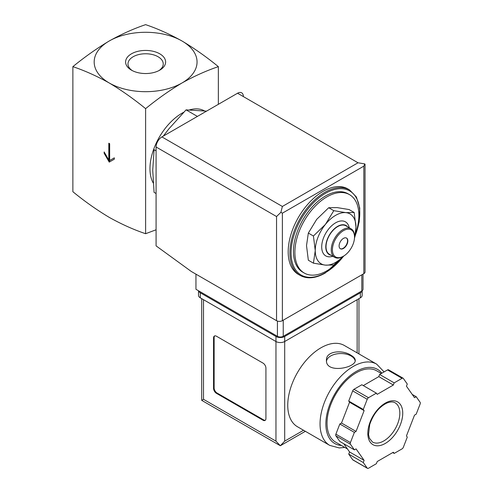 <?xml version="1.0" encoding="UTF-8"?>
<svg xmlns="http://www.w3.org/2000/svg" width="493" height="493" viewBox="0 0 493 493"><rect width="100%" height="100%" fill="white"/><g stroke="black" fill="none" stroke-linecap="round" stroke-linejoin="round"><path stroke-width="0.74" d="M72.872 66.647C84.778 70.665 96.905 76.107 109.243 82.984A51.438 29.697 180 0 1 109.243 40.987C96.905 48.357 84.784 56.911 72.872 66.647L72.872 191.715C84.784 201.458 96.905 210.012 109.243 217.376C121.58 224.253 133.702 229.701 145.614 233.713L145.614 108.645C157.52 98.908 169.647 90.355 181.985 82.984A51.438 29.697 180 0 1 109.243 82.984C121.574 90.355 133.695 98.908 145.614 108.645M109.674 143.716L108.805 143.21L108.805 160.009L104.146 151.943L104.146 153.286L109.243 162.111L114.333 159.171L114.333 157.828L109.674 160.515L109.674 143.716M354.165 212.489L349.069 209.55L337.07 207.59L328.702 207.732L316.703 219.354L308.335 233.072L306.517 245.6L308.335 260.23L313.425 263.17L315.249 250.641L313.425 236.011L325.429 224.389L333.792 210.671L345.796 212.631L354.165 212.489L355.983 227.119L354.658 237.817M156.084 150.852L154.069 149.687L152.738 170.258L154.069 192.362L156.084 193.527M206.549 111.135L186.071 109.865L197.41 116.41M186.071 109.865L168.742 129.012L163.3 136.105M132.358 70.647A17.625 10.174 180 0 1 127.989 63.936A17.625 10.174 180 0 1 138.866 54.538A17.625 10.174 180 0 1 158.074 56.744A17.625 10.174 180 0 1 163.238 63.936A17.625 10.174 180 0 1 158.863 70.647M159.763 53.817A20.016 11.555 180 0 1 159.763 70.154A20.016 11.555 180 0 1 131.458 70.154A20.016 11.555 180 0 1 131.458 53.817A20.016 11.555 180 0 1 159.763 53.817M181.985 40.987A51.438 29.697 180 0 1 181.985 82.984C194.316 76.113 206.438 70.665 218.356 66.647C206.444 56.911 194.322 48.357 181.985 40.987C169.647 34.116 157.526 28.668 145.614 24.65C133.702 28.668 121.58 34.109 109.243 40.987A51.438 29.697 180 0 1 181.985 40.987M218.356 66.647L218.356 104.319M156.084 229.775L145.614 233.713M153.218 183.002A45.264 26.135 -60 0 1 183.667 112.305M189.54 109.902A45.264 26.135 -60 0 1 204.472 110.9M342.222 257.42A45.264 26.135 -60 0 1 326.884 270.799A45.264 26.135 -60 0 1 304.255 273.042A45.264 26.135 -60 0 1 304.255 220.772A45.264 26.135 -60 0 1 349.519 194.643A45.264 26.135 -60 0 1 355.428 234.083M304.255 273.042L302.801 272.198A45.264 26.135 -60 0 1 302.801 219.933A45.264 26.135 -60 0 1 348.064 193.798L349.519 194.643M300.157 275.427L298.413 274.422A49.38 28.508 -60 0 1 298.413 217.401A49.38 28.508 -60 0 1 347.793 188.893L349.537 189.897A49.38 28.508 -60 0 0 300.157 218.411A49.38 28.508 -60 0 0 300.157 275.427C307.244 279.254 315.612 278.453 325.257 273.023L344.034 255.842M343.307 256.268L333.792 264.988L325.429 265.129L313.425 263.17M308.335 233.072L313.425 236.011M328.702 207.732L333.792 210.671M346.406 237.99A6.175 3.562 -60 0 1 347.171 242.981A6.175 3.562 -60 0 1 343.177 248.287A6.175 3.562 -60 0 1 340.244 248.669M343.467 248.454A6.175 3.562 -60 0 1 340.386 248.762A6.175 3.562 -60 0 1 340.386 241.632A6.175 3.562 -60 0 1 346.554 238.07A6.175 3.562 -60 0 1 347.503 243.018A6.175 3.562 -60 0 1 343.467 248.454M342.888 256.52L343.473 256.181A15.634 9.028 -60 0 1 332.411 249.797A15.634 9.028 -60 0 1 343.467 230.65A15.634 9.028 -60 0 1 354.529 237.034A15.634 9.028 -60 0 1 343.473 256.181A15.634 9.028 -60 0 1 343.467 256.181L342.888 256.52A16.46 9.503 -60 0 1 334.661 257.334A16.46 9.503 -60 0 1 334.661 238.329A16.46 9.503 -60 0 1 351.121 228.826A16.46 9.503 -60 0 1 354.529 236.357L354.529 237.034M334.661 257.334L329.423 254.308A16.46 9.503 -60 0 1 329.423 235.303A16.46 9.503 -60 0 1 345.883 225.8L351.121 228.826M331.074 255.263A16.787 9.694 -60 0 1 329.256 235.21A16.787 9.694 -60 0 1 347.534 226.755M332.769 256.243A19.671 11.357 -60 0 1 321.738 245.791A19.671 11.357 -60 0 1 334.661 223.409A19.671 11.357 -60 0 1 349.229 227.735M343.183 256.342A28.804 16.633 -60 0 1 325.429 265.129A28.804 16.633 -60 0 1 315.249 250.641A28.804 16.633 -60 0 1 325.429 224.389A28.804 16.633 -60 0 1 345.796 212.631A28.804 16.633 -60 0 1 355.983 227.119A28.804 16.633 -60 0 1 354.529 236.689M108.805 160.009L109.384 159.67L109.384 143.543M104.146 153.286L104.732 152.953L109.822 161.772M114.333 157.828L110.259 160.176M195.949 274.157L195.949 289.28L277.417 336.312A4.117 2.379 0 0 0 283.241 336.312L361.8 290.956A4.117 2.379 0 0 0 363.008 289.28L363.008 274.133M282.366 206.456L358.017 162.782L364.783 163.904L363.84 166.141L282.366 213.179L280.899 212.329L282.366 206.456L161.907 136.912A8.227 4.751 120 0 0 156.084 146.988L156.084 245.871L191.296 271.47L276.548 320.69A4.117 2.379 0 0 0 282.366 320.69L363.84 273.652A4.117 2.379 0 0 0 365.042 271.976L365.042 164.323M161.907 136.912L237.558 93.232A8.227 4.751 120 0 1 243.376 96.591M364.783 163.904L365.06 164.323M280.899 212.329L276.548 216.538L276.548 320.69M344.373 345.501A46.909 27.084 120 0 0 297.464 372.585A46.909 27.084 120 0 0 297.464 426.747L329.762 445.395A46.909 27.084 -60 0 1 329.762 391.226A46.909 27.084 -60 0 1 376.67 364.148L344.373 345.501M351.034 355.299C342.758 349.574 325.83 350.837 326.446 360.241C325.571 374.051 356.119 367.895 355.256 360.241C355.176 358.51 353.771 356.858 351.034 355.299M343.787 443.743L349.568 451.97L348.73 454.121L352.68 459.735A2.058 1.189 120 0 0 352.908 459.951L367.458 468.35A2.058 1.189 120 0 0 368.487 468.245L376.381 463.691L377.219 461.534L393.346 452.229L394.178 453.412L402.078 448.858A2.058 1.189 120 0 0 403.336 447.287L407.286 437.112L406.448 435.923L414.514 415.143L416.184 414.175L420.128 404.001A2.058 1.189 120 0 0 420.128 402.325L416.184 396.705L414.514 397.672L406.448 386.198L407.286 384.047L403.336 378.433A2.058 1.189 120 0 0 403.108 378.217A2.058 1.189 120 0 0 402.078 378.316L394.178 382.876L393.346 385.027L377.219 394.338L376.381 393.155L368.487 397.709A2.058 1.189 120 0 0 367.23 399.281L363.279 409.455L364.117 410.638L356.051 431.424L354.381 432.386L350.431 442.56A2.058 1.189 120 0 0 350.431 444.242L354.381 449.856L356.051 448.895L364.117 460.37L363.279 462.52L367.23 468.134A2.058 1.189 120 0 0 367.458 468.35M376.381 393.155L361.837 384.756L353.937 389.31A2.058 1.189 120 0 0 352.68 390.881L348.73 401.055L349.568 402.239L345.538 412.635L341.501 423.025L339.831 423.986L335.887 434.16A2.058 1.189 120 0 0 335.887 435.843L339.831 441.457L354.381 449.856M403.108 378.217L388.558 369.818A2.058 1.189 120 0 0 387.529 369.916L379.635 374.477L378.797 376.627L363.279 385.588M305.352 431.301L280.332 445.746L201.705 400.353L203.517 399.312L275.963 441.143L280.332 445.746L284.695 441.143L303.546 430.26M265.924 368.148A4.117 2.379 -120 0 0 263.015 363.107L216.464 336.232A4.117 2.379 -120 0 0 214.406 336.029A4.117 2.379 -120 0 0 213.555 337.908L213.555 388.305A4.117 2.379 -120 0 0 216.464 393.346L263.015 420.227A4.117 2.379 -120 0 0 265.074 420.43A4.117 2.379 -120 0 0 265.924 418.545L265.924 368.148M198.568 290.79A6.175 3.562 0 0 0 200.312 292.805L275.963 336.485A6.175 3.562 0 0 0 284.695 336.485L360.346 292.805A6.175 3.562 0 0 0 362.096 290.765M198.506 290.753L198.506 295.325A6.175 3.562 0 0 0 200.312 297.846L275.963 341.52A6.175 3.562 0 0 0 284.695 341.52L360.346 297.846A6.175 3.562 0 0 0 362.152 295.325L362.152 290.722M347.448 448.957L335.554 442.085A41.147 23.756 -60 0 1 335.554 394.573A41.147 23.756 -60 0 1 376.701 370.816L381.342 373.491M392.736 452.58L394.178 453.412M348.73 454.121L363.279 462.52M349.568 451.97L364.117 460.37M339.831 423.986L354.381 432.386M341.501 423.025L356.051 431.424M349.568 402.239L364.117 410.638M348.73 401.055L363.279 409.455M378.797 376.627L393.346 385.027M379.635 374.477L394.178 382.876M412.228 394.425L416.184 396.705M214.714 335.893A4.117 2.379 -120 0 0 214.135 337.576L214.135 387.973A4.117 2.379 -120 0 0 217.043 393.013L263.601 419.888A4.117 2.379 -120 0 0 265.345 420.227M355.17 360.944A14.402 8.313 0 0 0 351.034 355.971A14.402 8.313 0 0 0 335.93 354.036A14.402 8.313 0 0 0 326.508 361.116M343.658 256.07A48.554 28.033 -60 0 1 325.429 272.647A48.554 28.033 -60 0 1 291.622 245.606A48.554 28.033 -60 0 1 337.224 188.955A48.554 28.033 -60 0 1 355.126 235.759M363.84 166.141L363.84 273.652M282.366 213.179L282.366 320.69M276.548 216.538L156.084 146.988M358.017 162.782L237.558 93.232M361.8 290.956L361.8 274.829M277.417 336.312L277.417 321.072M283.241 336.312L283.241 320.185M203.517 399.312L203.517 299.695M275.963 441.143L275.963 336.485M360.346 297.846L360.346 292.805M200.312 297.846L200.312 292.805M284.695 441.143L284.695 336.485M357.148 352.871L357.148 299.695M341.427 445.481A42.792 24.705 -60 0 1 334.229 394.979A42.792 24.705 -60 0 1 381.853 373.195M352.68 459.735L367.23 468.134M335.887 435.843L350.431 444.242M335.887 434.16L350.431 442.56M352.68 390.881L367.23 399.281M353.937 389.31L368.487 397.709M387.529 369.916L402.078 378.316M383.825 440.921A22.635 13.064 -60 0 1 372.511 442.042L369.411 438.246L368.53 434.555L369.732 424.418C373.349 414.089 379.031 406.978 386.777 403.095C390.308 401.672 393.094 401.585 395.146 402.843A22.635 13.064 -60 0 1 398.615 420.979A22.635 13.064 -60 0 1 383.825 440.921M385.279 443.441A24.687 14.254 -60 0 1 370.163 421.934A24.687 14.254 -60 0 1 400.402 404.476A24.687 14.254 -60 0 1 385.279 443.441M214.135 337.576L213.555 337.908M214.135 387.973L213.555 388.305M217.043 393.013L216.464 393.346M263.601 419.888L263.015 420.227M354.929 236.683L359.218 221.788L359.748 208.083L356.414 197.046L349.537 189.897M358.953 353.919L358.953 298.647M201.705 400.353L201.705 298.647M384.096 371.901L376.67 364.148M329.762 445.395L339.32 447.952L344.78 447.416"/></g></svg>
